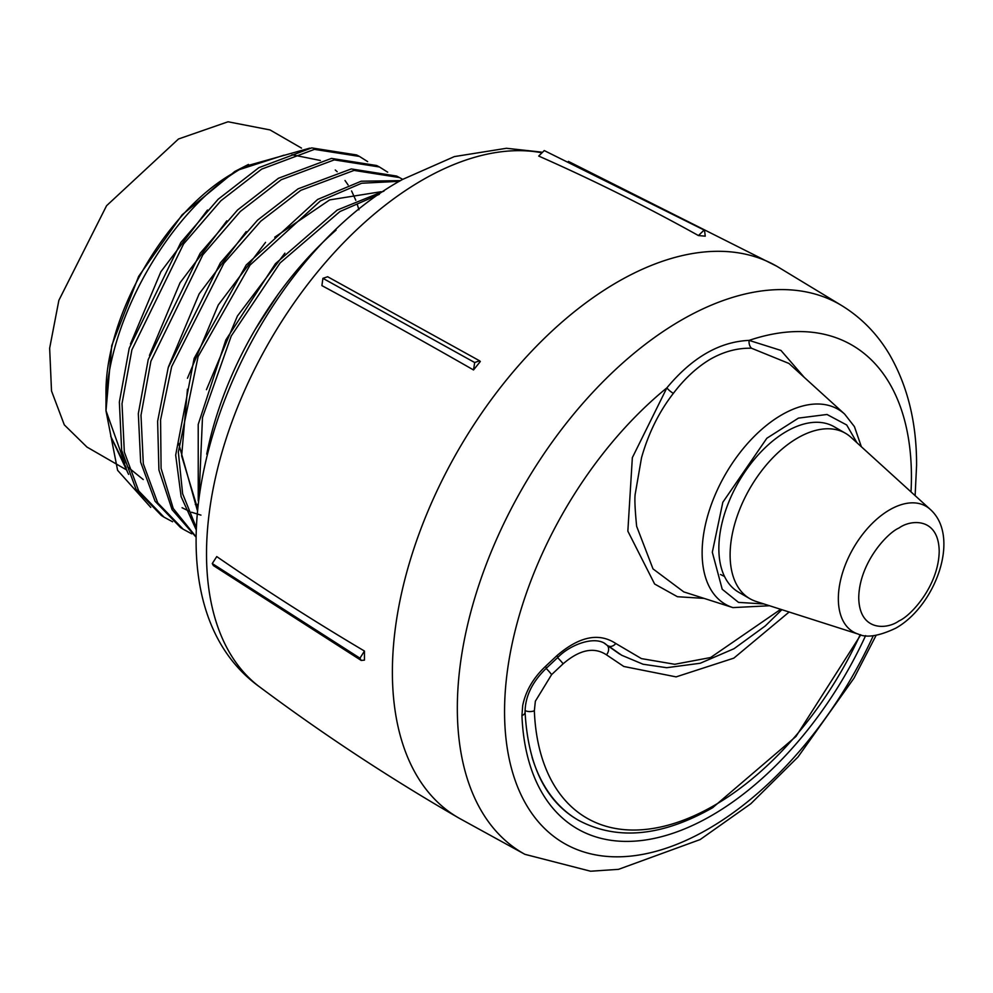 <?xml version="1.0" encoding="UTF-8"?>
<svg xmlns="http://www.w3.org/2000/svg" width="993" height="993" viewBox="0 0 993 993"><rect width="100%" height="100%" fill="white"/><g stroke="black" fill="none" stroke-linecap="round" stroke-linejoin="round"><path stroke-width="1.49" d="M873.294 635.681A287.697 166.104 -60 0 1 645.711 853.781A287.697 166.104 -60 0 1 504.556 711.646A287.697 166.104 -60 0 1 666.862 387.878C692.071 357.517 719.491 341.691 749.119 340.388A287.697 166.104 -60 0 1 911.425 476.739A287.697 166.104 -60 0 1 911.015 491.895M865.623 635.619A268.52 155.032 -60 0 1 711.621 815.538A268.52 155.032 -60 0 1 521.946 715.568L522.69 705.601C525.62 691.116 533.191 678.058 545.418 666.452L556.899 655.665C579.267 636.426 598.891 632.367 615.772 643.489L641.441 658.607L674.744 664.28L710.616 657.527L780.697 609.317M778.686 267.378A318.418 183.842 120 0 0 532.658 350.169A318.418 183.842 120 0 0 392.384 671.963A318.418 183.842 120 0 0 460.305 818.84L524.912 854.328A316.841 182.923 -60 0 1 457.326 708.17A316.841 182.923 -60 0 1 596.905 387.978A316.841 182.923 -60 0 1 841.729 305.583L778.686 267.378M804.206 377.328L780.97 350.442L749.119 340.388A7.956 5.809 -88.6 0 0 751.502 348.233C737.563 347.885 723.872 351.534 710.429 359.156C697.036 367.112 684.673 378.519 673.366 393.352C659.017 411.847 648.404 433.333 641.503 457.823L635.408 492.962C634.44 496.959 634.85 508.068 636.637 526.29L653.009 568.89L683.78 591.902M886.501 469.615L899.844 481.742M704.099 598.394L677.425 596.719L654.623 584.008L627.849 531.143L632.342 457.674L666.862 387.878A7.956 2.433 38 0 0 673.366 393.352M615.772 643.489A6.368 4.704 130 0 1 608.436 645.959L621.655 655.243M556.899 655.665A6.368 0.72 46.4 0 1 557.259 656.162A6.368 0.72 46.4 0 1 557.843 657.416C570.081 644.618 594.05 635.868 605.221 643.712L606.636 644.916M545.418 666.452A6.368 0.67 47.1 0 1 545.778 666.948A6.368 0.67 47.1 0 1 546.373 668.19L557.843 657.416M788.938 363.45L751.502 348.233M705.253 236.173L698.451 235.564A2881.649 2261.706 -86.4 0 0 538.715 156.062L544.238 150.564L704.521 230.239L705.253 236.173M568.381 161.387L776.749 266.223A318.418 183.842 120 0 0 617.534 281.987A318.418 183.842 120 0 0 409.513 562.597A318.418 183.842 120 0 0 458.344 817.735C389.455 777.978 323.246 734.386 259.707 686.982A305.199 176.208 120 0 1 225.87 439.564A305.199 176.208 120 0 1 422.323 180.081A305.199 176.208 120 0 1 540.862 152.599M336.056 230.128A254.729 147.076 120 0 0 206.73 454.136M164.044 517.167L161.35 515.466L136.041 489.301L121.667 450.412L119.359 402.041L129.214 348.233L180.875 242.416L218.137 199.27L258.9 167.643L311.665 147.895L356.624 154.958L359.441 156.435L314.446 149.372L261.656 169.133L220.856 200.785L183.581 243.955L131.895 349.821L122.015 403.667L124.336 452.063L138.71 490.976L164.044 517.167L172.583 521.772M183.171 529.207L180.49 527.519L155.082 501.242L140.646 462.179L138.325 413.609L148.23 359.578L200.114 253.327L237.538 210.007L278.487 178.243L331.463 158.408L376.632 165.508L379.438 166.985L334.244 159.885L281.23 179.733L240.269 211.509L202.82 254.866L150.911 361.179L140.994 415.235L143.315 463.843L157.75 502.917L183.171 529.207L191.723 533.824M196.093 537.188L172.074 509.657L158.917 469.962L157.614 421.305L168.214 367.646L220.384 262.822L257.535 220.173L298.061 188.844L351.274 168.934L396.629 176.059L399.434 177.548L354.054 170.411L300.805 190.333L260.725 221.228L223.909 263.244L171.665 366.653L160.581 419.865L161.089 468.423L173.229 508.478L196.093 536.865M196.18 529.765L181.123 496.649L175.674 455.129L194.131 358.386L246.214 264.982L317.636 199.444L361.191 181.21L400.527 180.639M399.385 181.309L361.675 183.233L320.391 200.934L250.037 265.081L198.103 356.561L178.343 452.113L182.613 493.707L196.254 527.482M198.24 500.782L198.215 424.408L225.821 339.991L275.433 263.679L337.223 210.044L383.981 191.09M379.338 194.305L339.966 211.534L280.113 262.934L231.27 335.932L202.485 417.519L199.221 493.111M367.658 161.611L359.441 156.435M387.667 172.161L379.438 166.985M402.686 179.373L399.434 177.548M234.77 172.286C165.955 209.982 104.228 316.891 106.003 395.338L106.003 410.903L117.596 470.31L150.762 507.386M309.655 148.168L245.097 166.327C171.913 206.259 104.153 322.874 106.003 410.903M358.92 209.821L357.48 205.042M355.792 200.288L351.584 190.954M348.109 184.971L345.005 180.49M337.198 171.727L335.262 169.989M320.354 160.469L291.992 154.747M284.085 155.156L239.872 169.468M301.5 148.106L270.034 129.934L228.03 121.779L178.479 138.995L106.561 205.725L58.872 300.333L49.65 348.22L51.512 390.957L64.309 424.88L86.937 447.049L126.992 470.173M143.228 479.545L128.147 467.318M124.758 463.297L106.003 410.655L111.712 345.626L138.66 276.339L182.178 214.761L234.77 171.491L248.436 164.453M361.216 660.444L213.371 565.563L212.266 563.552L216.759 556.589A2881.649 1634.416 0.9 0 0 364.456 651.048L364.456 660.122L361.216 660.444L359.962 658.185L364.456 651.048M480.327 361.489L473.524 369.955A2881.649 569.225 -141.8 0 0 321.893 285.612L322.924 278.338L474.679 362.519L479.582 360.807L480.327 361.489M704.521 230.239L544.238 150.564M698.451 235.564L704.099 230.066M479.582 360.807L327.653 276.737L322.924 278.338M473.524 369.955L474.679 362.519M197.843 504.419L195.323 504.543M128.593 474.369L110.695 436.25L125.95 467.12M381.113 191.711L329.688 199.891L274.726 237.215M187.454 389.244L181.632 455.861L197.47 508.193M255.362 329.179L277.99 294.511M206.445 389.678L237.414 316.035L284.892 253.153M197.284 510.241L178.616 443.325M187.454 378.246L218.286 304.95L265.541 242.366M168.462 366.827L199.146 293.878L246.19 231.592M200.946 515.119L191.525 512.227M189.948 511.606L182.079 507.721M149.459 355.407L180.018 282.794L226.838 220.818M130.455 344L160.878 271.734L207.475 210.032M110.695 436.25L126.297 468.15M860.223 634.664A254.481 146.927 -60 0 1 714.116 805.522A254.481 146.927 -60 0 1 534.346 710.777L535.364 701.207L551.624 674.607A7.956 0.832 -132.9 0 0 546.138 668.401M619.607 654.052L606.934 645.165A7.956 5.884 130 0 1 606.487 654.846L623.803 666.477L676.109 676.878L733.839 658.136L789.15 612.011M557.582 657.664A7.956 0.906 46.4 0 1 563.13 663.796C579.614 649.633 594.075 646.642 606.487 654.846M563.13 663.796L551.624 674.607M930.205 509.347L851.001 437.33A95.527 55.149 120 0 0 845.415 433.246A95.527 55.149 120 0 0 797.652 437.975A95.527 55.149 120 0 0 735.254 522.157A95.527 55.149 120 0 0 749.889 598.705A95.527 55.149 120 0 0 756.219 601.497L858.188 634.08A72.576 41.905 -60 0 1 841.121 577.914A72.576 41.905 -60 0 1 889.666 509.831A72.576 41.905 -60 0 1 930.205 509.347C961.15 536.841 935.294 606.164 895.674 628.221C878.917 636.141 866.417 638.102 858.188 634.08M845.415 433.246L834.157 426.742A95.527 55.149 120 0 0 786.394 431.483A95.527 55.149 120 0 0 723.996 515.652A95.527 55.149 120 0 0 738.631 592.2L749.889 598.705M576.983 819.424C545.281 800.569 527.978 764.784 525.074 712.093L525.074 712.093A6.368 3.835 177.7 0 1 521.946 715.568M763.927 603.955L738.531 602.391L722.221 589.259L712.316 552.245L722.817 502.284L766.832 438.261L798.459 418.103L826.995 414.478L846.694 424.967L856.984 442.779M769.575 605.755L732.908 607.604A112.606 65.017 -60 0 1 702.125 552.753A112.606 65.017 -60 0 1 781.752 414.851A112.606 65.017 -60 0 1 844.633 414.081L788.839 363.351M212.266 563.552L359.962 658.185M860.794 634.8L796.014 736.434L712.626 807.719C661.673 836.59 616.926 840.761 578.373 820.23A260.563 150.44 -60 0 1 532.062 757.237M534.346 710.777A7.956 4.791 177.7 0 1 525.049 710.566M898.975 528.015C910.742 519.351 938.658 517.167 939.204 551.239C938.658 585.944 910.742 615.995 898.975 620.923C887.208 629.587 859.293 631.771 858.734 597.699C859.293 562.994 887.208 532.943 898.975 528.015M524.912 854.328L590.574 871.221L618.515 869.347L700.164 839.557L750.845 803.722L797.987 757.014L854.042 678.095L876.111 635.346M915.124 495.644L916.576 465.444C916.75 422.968 907.676 385.917 889.368 354.29C877.229 333.884 861.341 317.648 841.729 305.583M732.908 607.604L683.606 591.84M621.643 655.231L643.042 664.23L666.688 667.706L700.239 663.25L734.05 648.69L765.293 625.938L781.876 609.69M525.074 712.093C525.148 696.465 532.248 681.831 546.373 668.19M861.365 446.763L854.439 426.642L844.633 414.081M259.707 686.982C119.868 586.702 229.979 273.845 402.599 179.423L454.347 156.596L506.467 148.28L541.371 152.09M604.253 643.179L606.934 645.165M720.508 574.488L724.518 576.474"/></g></svg>
